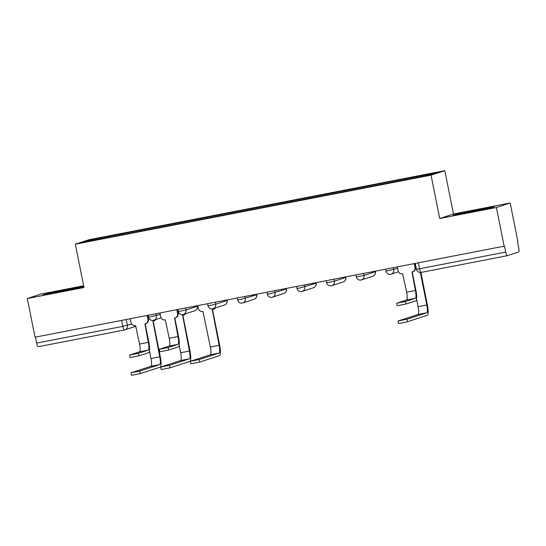 <?xml version="1.0" encoding="UTF-8"?>
<svg xmlns="http://www.w3.org/2000/svg" width="546" height="546" viewBox="0 0 546 546"><rect width="100%" height="100%" fill="white"/><g stroke="black" fill="none" stroke-linecap="round" stroke-linejoin="round"><path stroke-width="0.82" d="M83.64 285.776L41.073 294.041L27.3 298.525L35.026 337.203L504.122 246.164L496.396 207.494L510.169 203.003L453.48 214.005L444.819 170.666L89.1 239.701L75.328 244.185L431.047 175.15L439.707 218.489L496.396 207.494M510.169 203.003L517.895 241.68L517.499 241.81L518.7 247.836A3.965 0.839 79 0 1 518.673 251.986L507.309 255.685A3.965 0.839 79 0 0 507.309 255.685L421.116 272.413A3.965 0.839 -101 0 1 419.56 268.782L505.726 252.061A3.965 0.839 79 0 0 507.289 255.692M27.3 298.525L83.988 287.524L75.328 244.185M124.345 330.009L38.213 346.724A3.965 0.839 -101 0 1 38.193 346.724A3.965 0.839 -101 0 1 36.637 343.093L122.809 326.371L131.647 323.996M35.442 337.121L36.637 343.093M505.726 252.061L504.524 246.034L504.122 246.164M405.542 179.641L405.548 178.747L437.503 172.55L430.76 174.747L397.857 181.252L113.657 236.404L82.644 242.301L89.394 240.103L121.349 233.9L121.342 234.916M405.548 178.747L121.349 233.9M444.819 170.666L431.047 175.15M453.48 214.005L439.707 218.489M453.2 215.26L469.321 212.428L489.919 208.135L494.389 206.681L457.678 213.8L453.2 215.26M83.756 286.357L47.55 293.393L43.079 294.854L59.2 292.021L79.791 287.728L83.77 286.432M122.509 234.691L122.29 233.592M90.199 240.834L89.394 240.103M457.773 214.264L457.678 213.8M478.351 209.923L478.276 209.514M47.645 293.85L47.55 293.393M68.23 289.51L68.148 289.1M412.223 271.928L415.902 290.329A10.012 2.116 -101 0 1 415.834 300.805L406.019 304.006L397.174 305.746L396.669 303.221L405.514 301.481L415.329 298.28A7.432 1.57 79 0 0 415.383 290.499L411.977 271.983A3.965 3.877 -108 0 0 415.008 267.356L415.526 267.185A3.965 3.877 72 0 1 412.953 271.696L412.428 271.867M415.329 298.28L406.579 299.979L396.669 303.221M414.789 263.506L415.526 267.185M397.324 266.892L398.075 270.645A3.965 3.877 -108 0 0 402.655 273.792L406.633 292.199A7.432 1.57 79 0 1 406.579 299.979M414.257 263.609L415.008 267.356M420.884 272.454L427.354 304.818A10.012 2.116 -101 0 1 427.286 315.295L407.425 321.765L402.6 322.822L398.58 323.505L398.075 320.98L406.92 319.239L426.781 312.769A7.432 1.57 79 0 0 426.829 304.989L420.338 272.488M416.584 299.194L418.079 306.688A7.432 1.57 79 0 1 418.031 314.469L398.075 320.98M486.506 208.845L461.295 213.841M456.463 214.687L478.214 209.944L491.571 207.596M76.379 288.438L51.167 293.427M46.342 294.28L68.086 289.537L81.443 287.189M212.53 309.623L219.629 345.133A10.012 2.116 -101 0 1 219.56 355.603L199.7 362.073L190.854 363.82L190.349 361.288L199.194 359.548L219.055 353.078A7.432 1.57 79 0 0 219.103 345.304L212.285 309.678A3.965 3.877 -108 0 0 214.598 308.224M197.836 305.61L198.382 308.34A3.965 3.877 -108 0 0 202.962 311.486L210.353 346.997A7.432 1.57 79 0 1 210.306 354.777L190.349 361.288M215.124 308.053A3.965 3.877 72 0 1 213.254 309.391L212.735 309.562M174.822 317.997L178.501 336.404A10.012 2.116 -101 0 1 178.433 346.881L168.618 350.075L159.766 351.822L159.268 349.29L168.113 347.549L177.928 344.349A7.432 1.57 79 0 0 177.982 336.575L174.577 318.052A3.965 3.877 -108 0 0 177.607 313.431L178.126 313.261A3.965 3.877 72 0 1 175.553 317.765L175.027 317.936M177.928 344.349L169.178 346.048L159.268 349.29M177.389 309.575L178.126 313.261M159.923 312.967L160.674 316.714A3.965 3.877 -108 0 0 165.254 319.86L169.233 338.274A7.432 1.57 79 0 1 169.178 346.048M176.856 309.678L177.607 313.431M182.855 315.383L189.953 350.887A10.012 2.116 -101 0 1 189.885 361.363L170.024 367.833L161.179 369.574L160.674 367.048L169.519 365.308L189.38 358.838A7.432 1.57 79 0 0 189.428 351.058L182.61 315.438A3.965 3.877 -108 0 0 184.923 313.984M179.184 345.263L180.678 352.757A7.432 1.57 79 0 1 180.63 360.537L160.674 367.048M185.449 313.814A3.965 3.877 72 0 1 183.579 315.151L183.06 315.322M145.147 323.758L148.826 342.165A10.012 2.116 -101 0 1 148.758 352.634L138.943 355.835L130.091 357.575L129.593 355.05L138.438 353.31L148.253 350.109A7.432 1.57 79 0 0 148.307 342.335L144.902 323.812A3.965 3.877 -108 0 0 147.932 319.185L148.451 319.021A3.965 3.877 72 0 1 145.878 323.525L145.352 323.696M148.253 350.109L139.503 351.808L129.593 355.05M147.713 315.335L148.451 319.021M130.248 318.721L130.999 322.474A3.965 3.877 -108 0 0 135.579 325.621L139.558 344.028A7.432 1.57 79 0 1 139.503 351.808M147.181 315.438L147.932 319.185M153.18 321.137L160.278 356.647A10.012 2.116 -101 0 1 160.21 367.124L140.349 373.594L131.504 375.334L130.999 372.809L139.844 371.068L159.705 364.598A7.432 1.57 79 0 0 159.753 356.818L152.935 321.198A3.965 3.877 -108 0 0 155.248 319.744M149.508 351.023L151.003 358.517A7.432 1.57 79 0 1 150.955 366.298L130.999 372.809M155.774 319.574A3.965 3.877 72 0 1 153.904 320.911L153.385 321.082M148.219 315.233L148.621 317.24L160.224 314.455M155.917 313.745L156.313 315.725A3.965 3.877 72 0 1 153.283 320.352M177.894 309.48L178.296 311.486L181.381 310.967L185.988 309.971L197.352 306.265L197.331 305.705M185.592 307.985L185.988 309.971A3.965 3.877 72 0 1 182.958 314.592M207.569 303.719L207.971 305.726L211.056 305.207L215.663 304.211L227.027 300.505L227.006 299.945M215.267 302.225L215.663 304.211A3.965 3.877 72 0 1 212.633 308.838M237.244 297.959L237.647 299.966L240.731 299.454L256.702 294.751L256.681 294.185M244.942 296.464L245.338 298.45A3.965 3.877 72 0 1 242.308 303.078M266.919 292.199L267.322 294.205L270.406 293.693L286.377 288.991L286.357 288.431M274.618 290.704L275.013 292.69A3.965 3.877 72 0 1 271.983 297.317M296.594 286.438L296.997 288.445L300.082 287.933L316.052 283.231L316.032 282.671M304.293 284.951L304.688 286.93A3.965 3.877 72 0 1 301.658 291.557M326.269 280.685L326.672 282.691L329.757 282.173L334.364 281.176L345.727 277.47L345.707 276.911M333.968 279.19L334.364 281.176A3.965 3.877 72 0 1 331.333 285.797M355.944 274.925L356.347 276.931L359.432 276.413L364.039 275.416L375.402 271.71L375.382 271.15M363.643 273.43L364.039 275.416A3.965 3.877 72 0 1 361.008 280.043M385.619 269.164L386.022 271.171L397.625 268.379M393.318 267.67L393.714 269.656A3.965 3.877 72 0 1 390.683 274.283M126.242 319.499L127.416 325.375A3.965 3.877 -108 0 1 124.386 329.996A3.965 0.839 -101 0 1 124.365 330.002A3.965 0.839 -101 0 1 122.809 326.371L121.615 320.4M507.268 255.692L421.137 272.406A3.965 0.839 -101 0 1 421.116 272.413A3.965 3.965 0 0 1 416.475 269.301L419.56 268.782L418.366 262.81M197.243 305.719L197.352 306.265A3.965 3.877 -108 0 1 194.779 310.776A3.965 3.965 0 0 0 197.434 306.231M226.918 299.966L227.027 300.505A3.965 3.877 -108 0 1 224.454 305.016A3.965 3.965 0 0 0 227.109 300.471M256.593 294.205L256.702 294.751A3.965 3.877 -108 0 1 254.129 299.256A3.965 3.965 0 0 0 256.784 294.71M286.268 288.445L286.377 288.991A3.965 3.877 -108 0 1 283.804 293.495A3.965 3.965 0 0 0 286.459 288.95M315.943 282.685L316.052 283.231A3.965 3.877 -108 0 1 313.479 287.742A3.965 3.965 0 0 0 316.134 283.19M345.618 276.924L345.727 277.47A3.965 3.877 -108 0 1 343.154 281.982A3.965 3.965 0 0 0 345.809 277.436M375.293 271.171L375.402 271.71A3.965 3.877 -108 0 1 372.829 276.221A3.965 3.965 0 0 0 375.484 271.676M405.514 301.481L406.019 304.006M415.383 290.499L406.633 292.199M406.92 319.239L407.425 321.765M418.079 306.688L426.829 304.989M418.031 314.469L426.781 312.769M199.194 359.548L199.7 362.073M210.353 346.997L219.103 345.304M210.306 354.777L219.055 353.078M168.113 347.549L168.618 350.075M177.982 336.575L169.233 338.274M169.519 365.308L170.024 367.833M180.678 352.757L189.428 351.058M180.63 360.537L189.38 358.838M138.438 353.31L138.943 355.835M148.307 342.335L139.558 344.028M139.844 371.068L140.349 373.594M151.003 358.517L159.753 356.818M150.955 366.298L159.705 364.598M386.022 271.171A3.965 3.965 0 0 0 391.134 274.167L398.484 271.772M356.347 276.931A3.965 3.965 0 0 0 361.459 279.921L372.829 276.221M326.672 282.691A3.965 3.965 0 0 0 331.784 285.681L343.154 281.982M296.997 288.445A3.965 3.965 0 0 0 302.109 291.441L313.479 287.742M267.322 294.205A3.965 3.965 0 0 0 272.434 297.201L283.804 293.495M237.647 299.966A3.965 3.965 0 0 0 242.758 302.962L254.129 299.256M207.971 305.726A3.965 3.965 0 0 0 213.083 308.715L224.454 305.016M178.296 311.486A3.965 3.965 0 0 0 183.408 314.476L194.779 310.776M148.621 317.24A3.965 3.965 0 0 0 153.733 320.236L161.077 317.84M415.294 263.404L416.475 269.301M136.002 326.242L124.836 329.88A3.965 3.965 0 0 1 124.365 330.002L38.193 346.724"/></g></svg>
